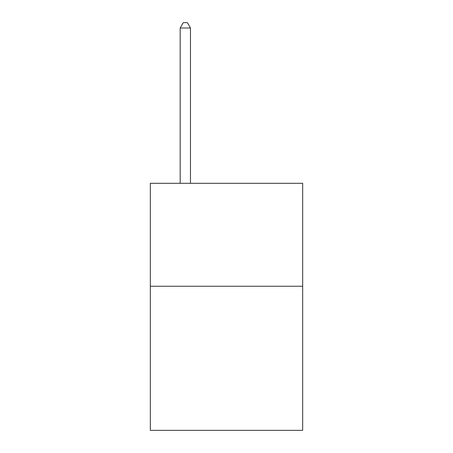 <?xml version="1.0" encoding="UTF-8"?>
<svg xmlns="http://www.w3.org/2000/svg" width="453" height="453" viewBox="0 0 453 453"><rect width="100%" height="100%" fill="white"/><g stroke="black" fill="none" stroke-linecap="round" stroke-linejoin="round"><path stroke-width="0.68" d="M302.672 286.245L302.672 430.35L150.328 430.35L150.328 183.306L302.672 183.306L302.672 286.245L150.328 286.245M190.475 183.306L190.475 28.001L180.181 28.001L180.181 183.306M180.181 28.001L183.267 22.65L187.383 22.65L190.475 28.001"/></g></svg>
